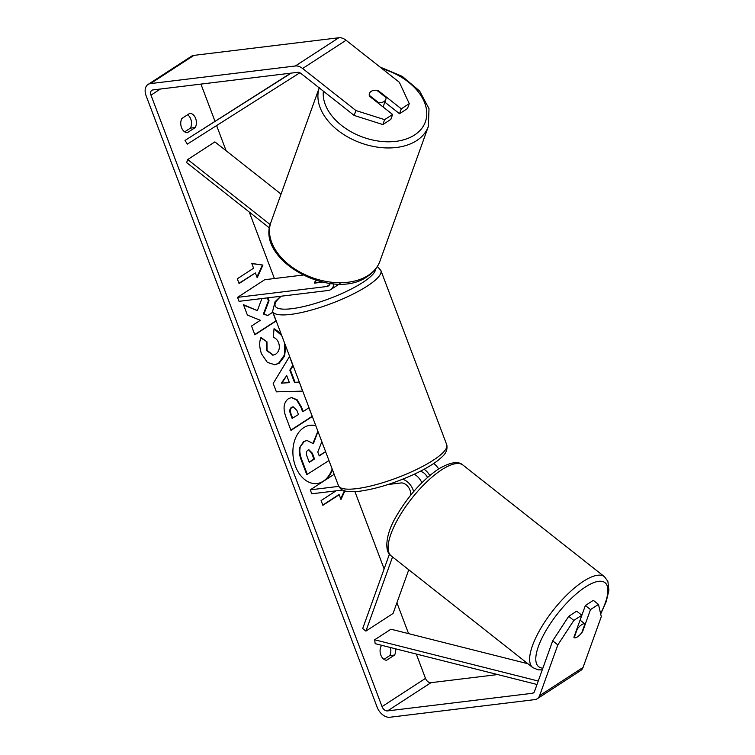 <?xml version="1.0" encoding="UTF-8"?>
<svg xmlns="http://www.w3.org/2000/svg" width="755" height="755" viewBox="0 0 755 755"><rect width="100%" height="100%" fill="white"/><g stroke="black" fill="none" stroke-linecap="round" stroke-linejoin="round"><path stroke-width="1.13" d="M408.766 569.761L393.072 613.447L365.911 631.095L392.543 556.963M414.221 474.225A13.052 8.72 57 0 1 421.875 482.728M413.646 491.609A13.052 8.72 -123 0 0 402.585 479.265M438.646 468.912A13.052 8.72 -123 0 0 433.663 463.513M410.512 495.393A8.701 5.814 -123 0 0 408.172 486.852A8.701 5.814 -123 0 0 400.914 482.955L388.032 484.521M342.666 490.042L311.768 493.798L310.277 489.835L338.768 486.371M334.172 474.31L310.277 489.835M429.765 475.499A13.052 8.72 -123 0 0 424.074 469.27M389.438 554.113L362.693 628.556L365.911 631.095M427.49 477.453A8.701 5.814 -123 0 0 420.176 471.328M269.573 228.048L186.627 162.608L187.721 159.541L214.882 141.893L281.049 194.092M187.721 159.541L270.224 224.622M333.852 283.795A13.052 8.72 57 0 1 330.803 289.552A13.052 8.72 57 0 1 328.189 290.486L239.042 301.33L237.542 297.366L326.689 286.523A8.701 5.814 57 0 0 328.434 285.9A8.701 5.814 57 0 0 330.209 283.455M321.668 281.974L314.401 282.851A8.701 2.01 159.3 0 1 316.449 280.596A8.701 2.01 -20.7 0 0 314.42 282.927A8.701 2.01 -20.7 0 0 314.552 283.125L322.498 282.153M302.613 275.113L264.703 279.718L237.542 297.366M385.833 99.367A8.701 5.776 -160.2 0 1 384.078 101.5A8.701 5.776 -160.2 0 1 378.434 102.52L369.242 95.272A8.701 5.776 -160.2 0 1 369.45 93.478A8.701 5.776 -160.2 0 1 371.205 91.346A8.701 5.776 -160.2 0 1 376.849 90.326L386.041 97.574A8.701 5.776 -160.2 0 1 385.833 99.367L383.191 106.719A8.701 5.776 -160.2 0 1 383.087 106.974M378.217 103.124L378.434 102.52M317.034 483.577A29.351 20.762 83.1 0 0 332.162 468.987M315.779 425.622A29.351 20.762 83.1 0 0 310.258 425.263A29.351 20.762 83.1 0 0 295.479 466.307A29.351 20.762 83.1 0 0 317.345 483.54A29.351 20.762 83.1 0 0 322.225 482.067M325.481 479.953A29.351 20.762 83.1 0 0 332.455 469.77M552.688 640.835L568.694 616.344L573.847 620.412L557.832 644.902L552.688 640.835L534.455 691.58A5.219 3.492 57 0 1 533.436 692.911A5.219 3.492 57 0 1 532.388 693.288L387.494 710.917A5.219 3.492 57 0 1 382.039 706.605L150.981 95.139A5.219 3.492 57 0 1 151.802 90.317A5.219 3.492 57 0 1 152.85 89.949L297.744 72.32A5.219 3.492 57 0 1 300.858 73.395L354.152 115.439L355.916 110.541L384.625 119.649L382.861 124.556L354.152 115.439M497.658 674.564L430.954 682.68A5.219 3.492 57 0 1 425.49 678.377L416.298 654.047M408.587 633.643L396.913 602.745M384.125 568.902L354.935 491.647M274.405 278.538L249.273 212.032M226.123 150.764L216.6 125.566M214.948 121.196L200.934 84.098M261.909 298.546L257.361 310.626L243.478 304.699L247.414 315.109L260.352 320.29L251.538 326.018L254.86 334.805L276.217 320.922M272.895 312.145L267.648 315.552L263.986 313.938L269.044 300.726L267.94 297.81M293.129 365.703L290.43 370.044L295.073 382.323L299.32 382.068L302.566 391.128M302.736 391.118L276.377 391.836L273.206 383.427L289.599 356.36M395.658 648.838A8.701 6.153 -96.9 0 1 394.591 655.038L386.598 660.238A8.701 6.153 -96.9 0 1 380.841 655.095A8.701 6.153 -96.9 0 1 381.209 645.978L382.087 645.412M189.873 113.278L181.88 118.478A8.701 6.153 83.1 0 0 181.511 127.595A8.701 6.153 83.1 0 0 187.268 132.729L195.262 127.538A8.701 6.153 83.1 0 0 195.63 118.422A8.701 6.153 83.1 0 0 189.873 113.278M251.793 263.448L262.948 265.071L257.181 277.708L255.379 272.951L239.09 283.54L237.287 278.793L253.586 268.204L251.793 263.448M322.791 505.057L338.57 494.799L339.184 494.723L340.977 499.48L344.903 490.892M339.184 494.723L322.885 505.312L321.092 500.565L336.05 490.844M312.325 416.496L290.968 430.378L285.843 416.798C282.804 408.313 283.691 402.264 288.495 398.668L291.515 397.489L297.121 399.763L301.528 407.162L303.17 411.513L309.012 407.719M285.796 346.3L284.569 356.162L279.19 363.174L274.943 364.778L267.336 362.391L261.513 353.859C259.305 347.432 259.125 341.968 260.966 337.476L266.968 341.798L267.043 350.377L273.291 355.086L275.707 354.17C279.152 351.547 280.133 347.772 278.652 342.836C277.396 339.807 275.622 337.995 273.31 337.4L274.046 328.689L280.898 333.332M557.832 644.902L539.598 695.638A12.184 8.135 57 0 1 537.23 698.752A12.184 8.135 57 0 1 534.785 699.621L389.891 717.25A12.184 8.135 57 0 1 377.151 707.199L146.102 95.734A12.184 8.135 57 0 1 148.008 84.484A12.184 8.135 57 0 1 150.453 83.607L295.347 65.987A12.184 8.135 57 0 1 302.623 68.497L355.916 110.541M390.401 647.507A8.701 6.153 -96.9 0 1 389.703 655.633L384.002 659.341M184.673 131.842L190.383 128.133A8.701 6.153 83.1 0 0 187.589 114.769M598.479 604.396L593.336 600.338L585.361 605.519L590.514 609.578L598.479 604.396L601.291 616.665L583.058 667.411A12.184 8.135 57 0 1 580.689 670.515L537.23 698.752M148.008 84.484L191.459 56.248A12.184 8.135 57 0 1 193.912 55.379L338.806 37.75A12.184 8.135 57 0 1 346.073 40.26L399.367 82.304L409.267 103.643L401.292 108.824L378.132 90.553A8.701 5.776 -160.2 0 0 369.45 93.478A8.701 5.776 -160.2 0 0 369.44 96.196L392.6 114.467L384.625 119.649M392.6 114.467L390.835 119.375L382.861 124.556M409.267 103.643L407.502 108.541L399.527 113.722L401.292 108.824M399.527 113.722L384.833 102.133M585.361 605.519L580.114 620.129M573.847 620.412L581.822 615.231L576.669 611.163L568.694 616.344M581.822 615.231L573.894 637.277A8.701 2.935 128.3 0 0 574.168 637.616A8.701 2.935 128.3 0 0 577.358 636.909A8.701 2.935 128.3 0 0 582.586 631.633L590.514 609.578M394.591 655.038L389.703 655.633M377.906 91.166L378.132 90.553M195.262 127.538L190.383 128.133M315.873 425.895A29.351 20.762 83.1 0 0 309.946 425.301M328.963 460.541L306.775 474.64L301.094 459.625C299.32 454.784 298.81 450.829 299.556 447.743L303.567 441.637L306.709 440.505M312.985 443.242L317.893 431.228M319.139 455.642L325.603 451.641M299.556 447.743L304.171 441.562L307.011 440.458L313.391 443.714L317.997 431.511M307.379 474.565L301.707 459.55C299.933 454.718 299.424 450.754 300.169 447.668M321.838 441.666L317.78 452.047L319.233 455.897L325.641 451.735M251.859 263.618L262.948 265.071M262.344 265.147L256.917 277.019M238.986 283.285L255.379 272.951M340.722 498.791L344.403 490.731M289.495 356.539L292.808 365.316L289.826 370.12L294.459 382.389L295.073 382.323M294.459 382.389L299.159 382.115M289.826 370.12L290.43 370.044M286.73 375.584L281.304 383.162L289.392 382.653L286.73 375.584L281.917 383.087L289.392 382.653M281.304 383.162L281.917 383.087M291.213 397.536L296.639 399.971L300.915 407.238L302.557 411.588L303.17 411.513M308.87 407.813L312.259 416.307M312.089 416.335L290.873 430.114M292.883 406.888L291.487 407.341C289.637 408.663 289.325 410.975 290.543 414.259L292.1 418.383L298.452 414.58L296.885 410.409L293.185 406.832L292.091 407.266C290.25 408.597 289.939 410.899 291.156 414.193L292.714 418.308M243.629 305.105L257.361 310.626M267.648 315.552L263.372 314.005L268.431 300.801L269.044 300.726M268.431 300.801L267.327 297.885M263.372 314.005L263.986 313.938M254.756 334.541L276.141 320.743M275.971 320.762L272.753 312.24M284.795 343.629L284.361 355.067L278.576 363.249L274.641 364.816M260.824 337.881L266.968 341.798M266.364 341.873L266.43 350.452L272.989 355.114M274.018 328.954L281.738 335.55M307.955 450.131L307.889 450.169C306.219 451.396 305.954 453.538 307.106 456.605L309.286 462.371L314.505 458.974L312.315 453.17L308.908 449.763L307.955 450.131M309.182 462.107L313.901 459.049L311.702 453.236L308.606 449.82M313.901 459.049L314.505 458.974M584.936 623.941A8.701 2.935 128.3 0 0 581.765 624.659A8.701 2.935 128.3 0 0 577.33 628.877L574.187 637.626A8.701 2.935 128.3 0 0 577.358 636.909A8.701 2.935 128.3 0 0 581.794 632.69L584.936 623.941L580.067 620.1M537.003 684.483L375.169 643.666L374.669 639.787L390.967 629.198L527.877 663.73M538.24 681.038L374.669 639.787M290.713 73.178L185.013 140.439L291.222 73.112M299.886 72.773L187.363 144.092L185.013 140.439M329.718 284.559L326.689 286.523M319.223 87.882A57.871 38.42 19.8 0 0 349.084 137.712A57.871 38.42 19.8 0 0 416.684 140.59A57.871 38.42 19.8 0 0 428.368 126.406L429 108.635L419.62 91.006L402.264 76.368L380.001 67.025M382.238 68.79A53.52 35.532 -160.2 0 1 423.376 99.877A53.52 35.532 -160.2 0 1 414.57 134.985A53.52 35.532 -160.2 0 1 355.378 134.022A53.52 35.532 -160.2 0 1 323.366 91.157M428.368 126.406L379.944 261.173A57.871 38.42 -160.2 0 1 368.261 275.358A57.871 38.42 -160.2 0 1 300.235 272.244A57.871 38.42 -160.2 0 1 271.007 222.036L319.431 87.269M425.49 678.377L382.039 706.605M160.4 89.024L150.981 95.139M346.073 40.26L302.623 68.497M430.954 682.68L387.494 710.917M534.21 692.109L532.388 693.288M583.058 667.411L539.598 695.638M193.912 55.379L150.453 83.607M338.806 37.75L295.347 65.987M303.567 441.637L304.171 441.562M303.623 441.599L304.237 441.524M301.094 459.625L301.707 459.55M300.915 407.238L301.528 407.162M291.487 407.341L292.091 407.266M290.543 414.259L291.156 414.193M291.543 407.294L292.157 407.228M278.576 363.249L279.19 363.174M278.51 363.297L279.123 363.221M266.43 350.452L267.043 350.377M311.702 453.236L312.315 453.17M604.472 576.716L462.928 465.052A57.871 19.488 128.3 0 0 441.722 469.761A57.871 19.488 128.3 0 0 399.272 516.656A57.871 19.488 128.3 0 0 391.241 555.935L532.775 667.59A57.871 19.488 -51.7 0 1 540.806 628.32A57.871 19.488 -51.7 0 1 583.256 581.416A57.871 19.488 -51.7 0 1 604.472 576.716L607.888 581.378L608.898 590.372L606.227 601.631L600.687 614.023M600.574 613.541A53.52 18.026 128.3 0 0 585.38 587.022A53.52 18.026 128.3 0 0 543.345 635.38A53.52 18.026 128.3 0 0 542.873 668.156M356.473 488.664A57.871 13.382 -20.7 0 0 416.986 469.27A57.871 13.382 -20.7 0 0 446.733 444.733C448.328 452.858 442.204 456.596 438.589 459.937C432.785 464.514 424.971 469.138 415.127 473.81C395.129 483.021 376.66 488.825 359.71 491.222C342.836 492.788 340.864 489.769 338.457 485.654A57.871 13.382 -20.7 0 0 356.473 488.664M446.733 444.733L380.888 270.488A57.871 13.382 159.3 0 1 351.141 295.026A57.871 13.382 159.3 0 1 290.628 314.41A57.871 13.382 159.3 0 1 272.612 311.4L338.457 485.654M281.313 296.186A53.52 12.373 -20.7 0 0 291.845 308.691A53.52 12.373 -20.7 0 0 345.818 291.713A53.52 12.373 -20.7 0 0 375.518 269.148M330.803 289.552L340.043 283.55M271.007 222.036C254.888 260.135 332.568 302.104 367.411 276.472C373.451 272.536 377.632 267.43 379.944 261.173M306.398 440.533L307.011 440.458M293.185 406.832L292.581 406.907M273.291 355.086L272.678 355.161M462.928 465.052C458.266 460.795 450.046 462.173 438.249 469.166C422.064 480.388 408.068 496.101 396.281 516.316C385.144 534.889 384.37 552.103 391.241 555.935M532.775 667.59L538.107 669.836L542.26 669.855M380.888 270.488L377.387 266.477M280.681 296.262L275.065 301.707L272.612 311.4"/></g></svg>
